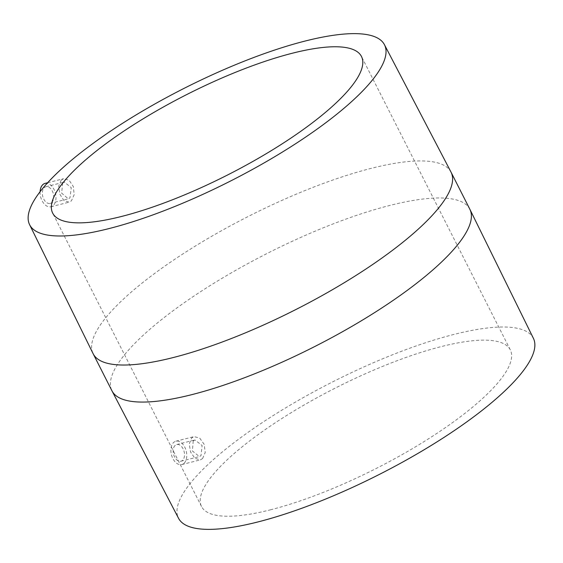 <?xml version="1.0" encoding="UTF-8"?>
<svg xmlns="http://www.w3.org/2000/svg" width="563" height="563" viewBox="0 0 563 563"><rect width="100%" height="100%" fill="white"/><g stroke="black" fill="none" stroke-linecap="round" stroke-linejoin="round"><path stroke-width="0.42" stroke-dasharray="2.81 2.11" d="M193.236 440.892L192.391 450.963L199.365 456.572L201.005 455.643L202.11 445.488L194.904 439.949L193.236 440.892M175.072 445.481A8.607 5.44 75.8 0 0 173.995 455.622A8.607 5.44 75.8 0 0 180.941 461.231A8.607 5.44 75.8 0 0 182.595 460.295A8.607 5.44 75.8 0 0 183.672 450.154A8.607 5.44 75.8 0 0 176.726 444.545A8.607 5.44 75.8 0 0 175.072 445.481M184.094 463.258A12.048 7.615 75.8 0 0 185.607 449.056A12.048 7.615 75.8 0 0 175.881 441.209A12.048 7.615 75.8 0 0 173.573 442.518A12.048 7.615 75.8 0 0 172.06 456.72A12.048 7.615 75.8 0 0 181.786 464.566A12.048 7.615 75.8 0 0 184.094 463.258M202.567 458.592L205.235 452.476L204.179 444.355L199.724 438.098L194.031 436.621L191.68 437.937L189.231 443.989L190.576 452.026L194.904 458.317L200.273 459.894L202.567 458.592M533.478 338.476A198.936 51.824 -26.9 0 0 454.355 334.323A198.936 51.824 -26.9 0 0 260.409 423.862A198.936 51.824 -26.9 0 0 178.654 518.488M61.24 180.026L58.707 186.1L59.84 194.193L63.929 200.548L69.136 202.159L71.41 200.864L74.161 194.728L73.324 186.557L69.108 180.237L63.57 178.717L61.24 180.026M40.1 191.694A12.048 7.615 75.8 0 0 50.987 206.748A12.048 7.615 75.8 0 0 53.295 205.439A12.048 7.615 75.8 0 0 54.801 191.237A12.048 7.615 75.8 0 0 45.082 183.39M270.254 509.874A173.123 45.103 -26.9 0 0 438.626 432.229A173.123 45.103 -26.9 0 0 510.31 349.862A173.123 45.103 -26.9 0 0 441.582 346.505A173.123 45.103 -26.9 0 0 273.21 424.15A173.123 45.103 -26.9 0 0 201.526 506.517A173.123 45.103 -26.9 0 0 270.254 509.874M51.789 202.476A8.607 5.44 75.8 0 0 52.873 192.328A8.607 5.44 75.8 0 0 45.927 186.726A8.607 5.44 75.8 0 0 44.273 187.655A8.607 5.44 75.8 0 0 43.196 197.803A8.607 5.44 75.8 0 0 50.142 203.412A8.607 5.44 75.8 0 0 51.789 202.476M62.69 183.003L61.634 193.137L68.32 198.816L69.953 197.887L71.269 187.683L64.351 182.067L62.69 183.003M469.845 209.239A200.66 52.275 -26.9 0 0 390.187 205.347A200.66 52.275 -26.9 0 0 195.037 295.336A200.66 52.275 -26.9 0 0 111.946 390.806M451.054 172.194A200.66 52.275 -26.9 0 0 371.39 168.302A200.66 52.275 -26.9 0 0 176.24 258.297A200.66 52.275 -26.9 0 0 93.155 353.761M180.941 461.231L199.365 456.572M176.726 444.545L194.904 439.949M175.881 441.209L194.031 436.621M47.651 182.736L63.57 178.717M510.31 349.862L361.474 56.483M201.526 506.517L52.69 213.138M50.987 206.748L69.136 202.159M50.142 203.412L68.32 198.816M45.927 186.726L64.351 182.067M181.786 464.566L200.273 459.894"/><path stroke-width="0.84" d="M111.946 390.806L178.654 518.488A198.936 51.824 -26.9 0 0 257.481 522.056A198.936 51.824 -26.9 0 0 450.484 433.151A198.936 51.824 -26.9 0 0 533.478 338.476L469.845 209.239L451.054 172.194A200.66 52.275 -26.9 0 1 367.963 267.664A200.66 52.275 -26.9 0 1 172.813 357.653A200.66 52.275 -26.9 0 1 93.155 353.761L111.946 390.806A200.66 52.275 -26.9 0 0 191.61 394.698A200.66 52.275 -26.9 0 0 386.76 304.703A200.66 52.275 -26.9 0 0 469.845 209.239M305.519 40.944A198.936 51.824 -26.9 0 0 112.516 129.849A198.936 51.824 -26.9 0 0 29.522 224.524A198.936 51.824 -26.9 0 0 108.645 228.677A198.936 51.824 -26.9 0 0 302.591 139.138A198.936 51.824 -26.9 0 0 384.346 44.512A198.936 51.824 -26.9 0 0 305.519 40.944M47.651 182.736L45.082 183.39A12.048 7.615 75.8 0 0 42.774 184.692A12.048 7.615 75.8 0 0 40.1 191.694M292.746 53.126A173.123 45.103 -26.9 0 0 124.374 130.771A173.123 45.103 -26.9 0 0 52.69 213.138A173.123 45.103 -26.9 0 0 121.418 216.495A173.123 45.103 -26.9 0 0 289.79 138.85A173.123 45.103 -26.9 0 0 361.474 56.483A173.123 45.103 -26.9 0 0 292.746 53.126M29.522 224.524L93.155 353.761M384.346 44.512L451.054 172.194"/></g></svg>
